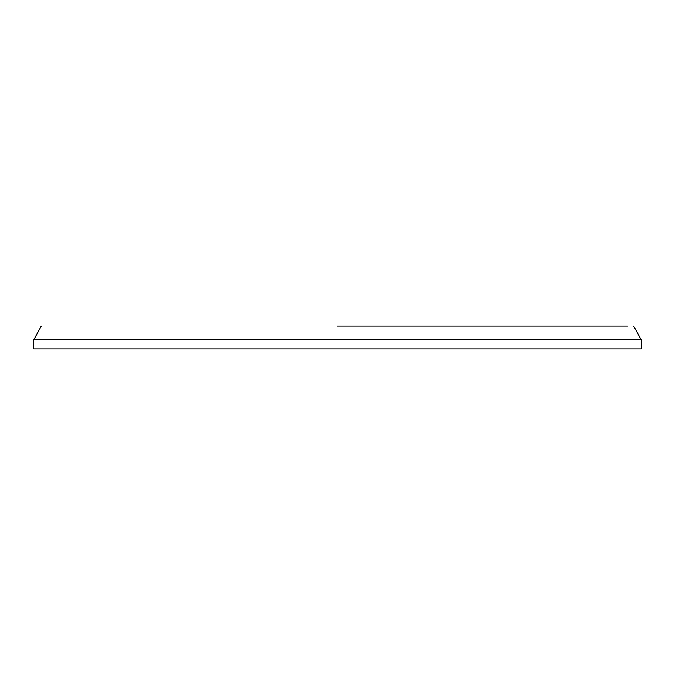 <?xml version="1.0" encoding="UTF-8"?>
<svg xmlns="http://www.w3.org/2000/svg" width="675" height="675" viewBox="0 0 675 675"><rect width="100%" height="100%" fill="white"/><g stroke="black" fill="none" stroke-linecap="round" stroke-linejoin="round"><path stroke-width="1.01" d="M337.5 326.109L627.598 326.109L337.5 326.109M633.656 326.109L641.25 339.778L33.75 339.778L41.344 326.109M33.75 339.778L33.75 348.891L641.25 348.891L641.25 339.778"/></g></svg>
